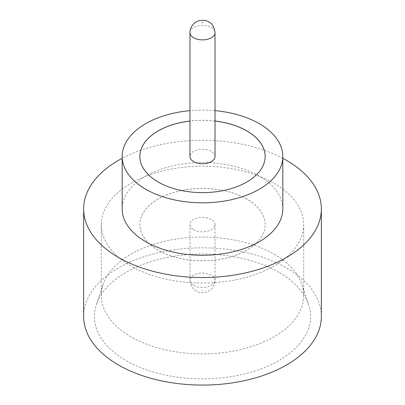 <?xml version="1.0" encoding="UTF-8"?>
<svg xmlns="http://www.w3.org/2000/svg" width="405" height="405" viewBox="0 0 405 405"><rect width="100%" height="100%" fill="white"/><g stroke="black" fill="none" stroke-linecap="round" stroke-linejoin="round"><path stroke-width="0.3" stroke-dasharray="2.02 1.52" d="M215.03 156.502A12.53 7.234 0 0 0 211.359 151.389A12.53 7.234 0 0 0 197.706 149.82A12.53 7.234 0 0 0 189.97 156.502M278.923 272.332A108.079 62.4 0 0 0 170.829 256.795A108.079 62.4 0 0 0 96.375 304.631A108.079 62.4 0 0 0 126.076 360.577A108.079 62.4 0 0 0 253.176 371.572A108.079 62.4 0 0 0 308.625 304.631A108.079 62.4 0 0 0 278.923 272.332M130.947 336.783A101.194 58.426 180 0 1 101.306 295.473A101.194 58.426 180 0 1 103.138 284.401A101.194 58.426 180 0 1 172.849 239.613A101.194 58.426 180 0 1 274.053 254.158A101.194 58.426 180 0 1 301.862 284.401A101.194 58.426 180 0 1 303.694 295.473A101.194 58.426 180 0 1 241.223 349.449A101.194 58.426 180 0 1 130.947 336.783M130.947 265.964A101.194 58.426 180 0 1 101.306 224.648A101.194 58.426 180 0 1 163.777 170.672A101.194 58.426 180 0 1 274.053 183.338A101.194 58.426 180 0 1 303.694 224.648A101.194 58.426 180 0 1 241.223 278.625A101.194 58.426 180 0 1 130.947 265.964M282.811 208.909A80.311 46.367 0 0 0 259.291 176.124A80.311 46.367 0 0 0 171.766 166.07A80.311 46.367 0 0 0 122.189 208.909M321.362 316.457A118.862 68.627 0 0 0 286.548 267.928A118.862 68.627 0 0 0 157.013 253.054A118.862 68.627 0 0 0 83.638 316.457M215.03 121.014A62.643 36.166 0 0 0 189.97 121.014M215.03 121.065A62.643 36.166 0 0 0 189.97 121.065M139.857 156.477A62.643 36.166 0 0 0 139.857 156.502A62.643 36.166 0 0 0 158.203 182.078A62.643 36.166 0 0 0 226.471 189.915A62.643 36.166 0 0 0 265.143 156.502A62.643 36.166 0 0 0 265.143 156.477M246.797 199.022A62.643 36.166 0 0 0 178.529 191.18A62.643 36.166 0 0 0 139.857 224.598A62.643 36.166 0 0 0 158.203 250.168A62.643 36.166 0 0 0 226.471 258.01A62.643 36.166 0 0 0 265.143 224.598A62.643 36.166 0 0 0 246.797 199.022M246.797 199.073A62.643 36.166 0 0 0 178.529 191.236A62.643 36.166 0 0 0 139.857 224.648A62.643 36.166 0 0 0 158.203 250.224A62.643 36.166 0 0 0 226.471 258.061A62.643 36.166 0 0 0 265.143 224.648A62.643 36.166 0 0 0 246.797 199.073M193.641 229.711A12.53 7.234 0 0 0 207.294 231.28A12.53 7.234 0 0 0 215.03 224.598A12.53 7.234 0 0 0 211.359 219.48A12.53 7.234 0 0 0 197.706 217.915A12.53 7.234 0 0 0 189.97 224.598A12.53 7.234 0 0 0 193.641 229.711M282.811 158.32A118.862 68.627 0 0 0 122.189 158.32M215.03 110.651A80.311 46.367 0 0 0 189.97 110.651M189.97 32.643A12.53 7.234 180 0 1 197.706 25.96A12.53 7.234 180 0 1 211.359 27.53A12.53 7.234 180 0 1 215.03 32.643M202.728 290.091L202.272 290.355L202.728 290.091M193.641 285.373A12.53 7.234 0 0 0 207.294 286.942A12.53 7.234 0 0 0 215.03 280.255A12.53 7.234 0 0 0 211.359 275.142A12.53 7.234 0 0 0 197.706 273.572A12.53 7.234 0 0 0 189.97 280.255A12.53 7.234 0 0 0 193.641 285.373M103.138 284.401L96.375 304.631M101.306 224.648L101.306 295.473M215.03 224.598L215.03 280.255C214.772 286.386 211.167 289.565 209.557 290.507L206.251 292.086C202.191 293.028 198.83 292.653 196.167 290.962C192.076 288.249 190.011 284.68 189.97 280.255L189.97 224.598M303.694 224.648L303.694 295.473M301.862 284.401L308.625 304.631"/><path stroke-width="0.61" d="M193.641 161.615A12.53 7.234 0 0 0 207.294 163.185A12.53 7.234 0 0 0 215.03 156.502L215.03 32.643A12.53 7.234 180 0 1 207.294 39.326A12.53 7.234 180 0 1 193.641 37.756A12.53 7.234 180 0 1 189.97 32.643L189.97 156.502A12.53 7.234 0 0 0 193.641 161.615M189.97 110.651A80.311 46.367 0 0 0 122.189 156.452L122.189 208.909A80.311 46.367 0 0 0 145.709 241.699A80.311 46.367 0 0 0 233.234 251.748A80.311 46.367 0 0 0 282.811 208.909L282.811 156.452A80.311 46.367 0 0 0 259.291 123.662A80.311 46.367 0 0 0 215.03 110.651M122.189 156.452A80.311 46.367 0 0 0 145.709 189.236A80.311 46.367 0 0 0 233.234 199.29A80.311 46.367 0 0 0 282.811 156.452M122.189 158.32A118.862 68.627 0 0 0 83.638 208.909A118.862 68.627 0 0 0 118.452 257.438A118.862 68.627 0 0 0 247.987 272.312A118.862 68.627 0 0 0 321.362 208.909A118.862 68.627 0 0 0 286.548 160.385A118.862 68.627 0 0 0 282.811 158.32M83.638 208.909L83.638 316.457A118.862 68.627 0 0 0 118.452 364.981A118.862 68.627 0 0 0 247.987 379.855A118.862 68.627 0 0 0 321.362 316.457L321.362 208.909M189.97 121.014A62.643 36.166 0 0 0 139.857 156.452A62.643 36.166 0 0 0 158.203 182.022A62.643 36.166 0 0 0 226.471 189.864A62.643 36.166 0 0 0 265.143 156.452A62.643 36.166 0 0 0 246.797 130.876A62.643 36.166 0 0 0 215.03 121.014M265.143 156.477A62.643 36.166 0 0 0 246.797 130.926A62.643 36.166 0 0 0 215.03 121.065M189.97 121.065A62.643 36.166 0 0 0 139.857 156.477M202.272 22.807L202.728 22.543L202.272 22.807M215.03 32.643C214.027 26.669 211.962 23.1 208.833 21.941C206.191 20.245 202.809 19.875 198.683 20.837C196.298 21.303 190.107 25.019 189.97 32.643"/></g></svg>
